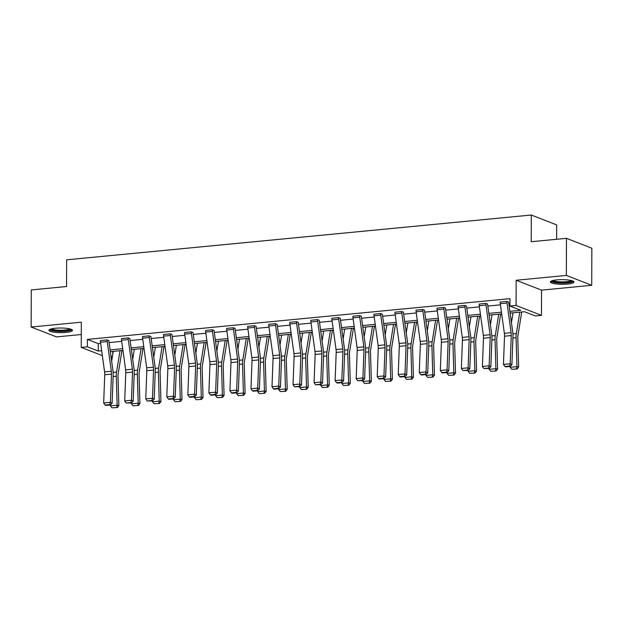 <?xml version="1.0" encoding="UTF-8"?>
<svg xmlns="http://www.w3.org/2000/svg" width="623" height="623" viewBox="0 0 623 623"><rect width="100%" height="100%" fill="white"/><g stroke="black" fill="none" stroke-linecap="round" stroke-linejoin="round"><path stroke-width="0.93" d="M55.346 328.251A11.806 2.313 0.2 0 1 72.502 330.377A11.806 2.313 0.2 0 1 66.046 332.417A11.806 2.313 0.2 0 1 48.89 330.291A11.806 2.313 0.2 0 1 55.346 328.251M556.83 279.898A11.806 2.313 0.2 0 1 573.978 282.024A11.806 2.313 0.2 0 1 567.522 284.065A11.806 2.313 0.2 0 1 550.374 281.939A11.806 2.313 0.2 0 1 556.83 279.898M102.351 355.624L81.239 347.408L81.325 322.184L31.15 327.02L31.282 289.929L66.552 286.525L66.645 259.822L531.302 215.021L531.209 241.724L566.478 238.329L591.85 248.203L591.718 285.295L566.346 275.421L516.171 280.257L516.085 305.48L541.457 315.355L535.321 315.947L524.449 311.718L510.12 313.096M566.478 238.329L566.346 275.421M31.15 327.02L56.522 336.903L81.278 334.512M516.171 280.257L541.543 290.131L591.718 285.295M541.543 290.131L541.457 315.355M112.763 351.411L112.755 354.542M112.397 356.73L111.058 356.854M556.619 239.279L556.674 224.903L531.302 215.021M129.896 338.546L128.182 337.907A5.296 2.36 84.5 0 0 128.291 339.551L132.372 369.205A7.562 3.364 -95.5 0 1 132.52 372.071L131.461 400.285L133.174 401.212L134.225 373.006A11.346 5.046 84.5 0 0 134.007 368.699L129.927 339.044A1.511 0.67 -95.5 0 1 129.896 338.577L129.896 338.546M128.182 337.907L121.438 338.562L128.182 337.876M171.979 334.489L170.266 333.85A5.296 2.36 84.5 0 0 170.375 335.486L174.456 365.148A7.562 3.364 -95.5 0 1 174.596 368.014L173.544 396.22L175.25 397.155L176.309 368.948A11.346 5.046 84.5 0 0 176.091 364.642L172.01 334.987A1.511 0.67 -95.5 0 1 171.979 334.52L171.979 334.489M170.266 333.85L163.522 334.504L170.266 333.819M214.063 330.431L212.35 329.793A5.296 2.36 84.5 0 0 212.459 331.428L216.531 361.091A7.562 3.364 -95.5 0 1 216.679 363.957L215.628 392.163L217.334 393.097L218.393 364.891A11.346 5.046 84.5 0 0 218.167 360.585L214.094 330.93A1.511 0.67 -95.5 0 1 214.063 330.463L214.063 330.431M212.35 329.793L205.606 330.447L212.35 329.762M256.139 326.374L254.425 325.736A5.296 2.36 84.5 0 0 254.534 327.371L258.615 357.026A7.562 3.364 -95.5 0 1 258.763 359.899L257.712 388.106L259.417 389.04L260.469 360.834A11.346 5.046 84.5 0 0 260.25 356.527L256.17 326.873A1.511 0.67 -95.5 0 1 256.139 326.405L256.139 326.374M254.425 325.736L247.681 326.39L254.425 325.704M298.222 322.317L296.509 321.678A5.296 2.36 84.5 0 0 296.618 323.314L300.699 352.968A7.562 3.364 -95.5 0 1 300.847 355.842L299.788 384.048L301.501 384.983L302.552 356.777A11.346 5.046 84.5 0 0 302.334 352.47L298.253 322.815A1.511 0.67 -95.5 0 1 298.222 322.348L298.222 322.317M289.765 322.325L296.509 321.647L289.765 322.325A5.296 2.36 84.5 0 0 289.874 323.968L293.955 353.623A7.562 3.364 -95.5 0 1 294.103 356.496L293.044 384.703L299.788 384.048L299.219 386.33L294.5 386.782L299.904 386.704L299.219 386.33M340.306 318.26L338.593 317.621A5.296 2.36 84.5 0 0 338.702 319.256L342.782 348.911A7.562 3.364 -95.5 0 1 342.93 351.785L341.871 379.991L343.584 380.926L344.636 352.719A11.346 5.046 84.5 0 0 344.418 348.413L340.337 318.758A1.511 0.67 -95.5 0 1 340.306 318.291L340.306 318.26M338.593 317.621L331.849 318.267L338.593 317.59M382.39 314.202L380.676 313.564A5.296 2.36 84.5 0 0 380.785 315.199L384.866 344.854A7.562 3.364 -95.5 0 1 385.006 347.727L383.955 375.934L385.66 376.868L386.719 348.662A11.346 5.046 84.5 0 0 386.501 344.355L382.421 314.701A1.511 0.67 -95.5 0 1 382.39 314.233L382.39 314.202M380.676 313.564L373.932 314.21L380.676 313.533M424.473 310.145L422.76 309.506A5.296 2.36 84.5 0 0 422.869 311.142L426.942 340.797A7.562 3.364 -95.5 0 1 427.09 343.67L426.039 371.876L427.744 372.811L428.803 344.605A11.346 5.046 84.5 0 0 428.577 340.298L424.504 310.643A1.511 0.67 -95.5 0 1 424.473 310.176L424.473 310.145M422.76 309.506L416.016 310.153L422.76 309.475M466.557 306.088L464.836 305.449A5.296 2.36 84.5 0 0 464.953 307.084L469.026 336.739A7.562 3.364 -95.5 0 1 469.174 339.613L468.122 367.819L469.828 368.754L470.879 340.547A11.346 5.046 84.5 0 0 470.661 336.241L466.588 306.586A1.511 0.67 -95.5 0 1 466.557 306.111L466.557 306.088M464.836 305.449L458.092 306.095L464.836 305.418M508.633 302.03L506.92 301.392A5.296 2.36 84.5 0 0 507.029 303.027L511.109 332.682A7.562 3.364 -95.5 0 1 511.257 335.556L510.198 363.762L511.911 364.696L512.963 336.49A11.346 5.046 84.5 0 0 512.745 332.184L508.664 302.529A1.511 0.67 -95.5 0 1 508.633 302.054L508.633 302.03M500.176 302.038L506.92 301.361L500.176 302.038A5.296 2.36 84.5 0 0 500.285 303.681L504.365 333.336A7.562 3.364 -95.5 0 1 504.513 336.21L503.454 364.416L510.198 363.762L509.63 366.036L504.91 366.495L505.596 366.869L510.315 366.41L509.63 366.036M509.879 311.352L520.82 310.301L509.949 306.072L509.972 298.651L87.399 339.395L98.27 343.631L100.669 343.398M109.095 342.588L121.711 341.365M130.137 340.555L142.753 339.34M151.179 338.53L163.794 337.308M172.221 336.498L184.829 335.283M193.255 334.465L205.87 333.25M214.296 332.441L226.912 331.226M235.338 330.408L247.954 329.193M256.38 328.383L268.996 327.168M277.422 326.351L290.038 325.136M298.464 324.326L311.079 323.111M319.506 322.293L332.121 321.079M340.547 320.269L353.163 319.054M361.589 318.236L374.205 317.021M382.631 316.211L395.239 314.997M403.673 314.179L416.281 312.964M424.707 312.154L437.323 310.939M445.749 310.122L458.364 308.907M466.791 308.097L479.406 306.874M487.832 306.064L500.448 304.849M508.874 304.04L509.957 303.931M487.591 304.055L485.878 303.417A5.296 2.36 84.5 0 0 485.987 305.06L490.067 334.715A7.562 3.364 -95.5 0 1 490.215 337.588L489.156 365.794L490.869 366.721L491.921 338.515A11.346 5.046 84.5 0 0 491.703 334.208L487.622 304.554A1.511 0.67 -95.5 0 1 487.591 304.086L487.591 304.055M479.134 304.071L485.878 303.385L479.134 304.071A5.296 2.36 84.5 0 0 479.243 305.706L483.323 335.361A7.562 3.364 -95.5 0 1 483.471 338.234L482.412 366.441L489.156 365.794L488.588 368.068L483.869 368.52L489.273 368.442L488.588 368.068M445.515 308.112L443.794 307.474A5.296 2.36 84.5 0 0 443.911 309.117L447.984 338.772A7.562 3.364 -95.5 0 1 448.132 341.645L447.08 369.852L448.786 370.786L449.845 342.572A11.346 5.046 84.5 0 0 449.619 338.266L445.546 308.611A1.511 0.67 -95.5 0 1 445.515 308.144L445.515 308.112M443.794 307.474L437.05 308.128L443.794 307.443M403.431 312.17L401.718 311.531A5.296 2.36 84.5 0 0 401.827 313.174L405.9 342.829A7.562 3.364 -95.5 0 1 406.048 345.703L404.997 373.909L406.702 374.844L407.761 346.629A11.346 5.046 84.5 0 0 407.543 342.323L403.463 312.668A1.511 0.67 -95.5 0 1 403.431 312.201L403.431 312.17M401.718 311.531L394.974 312.185L401.718 311.508M361.348 316.227L359.635 315.588A5.296 2.36 84.5 0 0 359.744 317.232L363.824 346.886A7.562 3.364 -95.5 0 1 363.972 349.76L362.913 377.966L364.619 378.901L365.678 350.694A11.346 5.046 84.5 0 0 365.46 346.38L361.379 316.725A1.511 0.67 -95.5 0 1 361.348 316.258L361.348 316.227M359.635 315.588L352.891 316.243L359.635 315.565M319.264 320.284L317.551 319.646A5.296 2.36 84.5 0 0 317.66 321.289L321.741 350.944A7.562 3.364 -95.5 0 1 321.889 353.817L320.829 382.024L322.543 382.958L323.594 354.752A11.346 5.046 84.5 0 0 323.376 350.438L319.295 320.783A1.511 0.67 -95.5 0 1 319.264 320.315L319.264 320.284M310.807 320.3L317.551 319.622L310.807 320.3A5.296 2.36 84.5 0 0 310.916 321.935L314.997 351.59A7.562 3.364 -95.5 0 1 315.145 354.464L314.085 382.67L320.829 382.024L320.261 384.298L315.542 384.757L320.946 384.671L320.261 384.298M277.18 324.342L275.467 323.703A5.296 2.36 84.5 0 0 275.576 325.346L279.657 355.001A7.562 3.364 -95.5 0 1 279.805 357.875L278.746 386.081L280.459 387.015L281.51 358.809A11.346 5.046 84.5 0 0 281.292 354.495L277.212 324.84A1.511 0.67 -95.5 0 1 277.18 324.373L277.18 324.342M268.723 324.357L275.467 323.68L268.723 324.357A5.296 2.36 84.5 0 0 268.832 325.993L272.913 355.647A7.562 3.364 -95.5 0 1 273.061 358.521L272.002 386.727L278.746 386.081L278.177 388.355L273.458 388.814L274.143 389.188L278.863 388.729L278.177 388.355M235.105 328.399L233.384 327.768A5.296 2.36 84.5 0 0 233.5 329.403L237.573 359.058A7.562 3.364 -95.5 0 1 237.721 361.932L236.67 390.138L238.375 391.073L239.434 362.866A11.346 5.046 84.5 0 0 239.209 358.552L235.136 328.897A1.511 0.67 -95.5 0 1 235.105 328.43L235.105 328.399M233.384 327.768L226.64 328.414L233.384 327.737M193.021 332.456L191.308 331.825A5.296 2.36 84.5 0 0 191.417 333.461L195.49 363.116A7.562 3.364 -95.5 0 1 195.638 365.989L194.586 394.195L196.292 395.13L197.351 366.924A11.346 5.046 84.5 0 0 197.125 362.617L193.052 332.955A1.511 0.67 -95.5 0 1 193.021 332.487L193.021 332.456M191.308 331.825L184.564 332.472L191.308 331.794M150.937 336.521L149.224 335.883A5.296 2.36 84.5 0 0 149.333 337.518L153.414 367.173A7.562 3.364 -95.5 0 1 153.554 370.046L152.503 398.253L154.208 399.187L155.267 370.981A11.346 5.046 84.5 0 0 155.049 366.674L150.968 337.012A1.511 0.67 -95.5 0 1 150.937 336.545L150.937 336.521M149.224 335.883L142.48 336.529L149.224 335.852M108.854 340.579L107.14 339.94A5.296 2.36 84.5 0 0 107.249 341.575L111.33 371.23A7.562 3.364 -95.5 0 1 111.478 374.104L110.419 402.31L112.132 403.245L113.184 375.038A11.346 5.046 84.5 0 0 112.965 370.732L108.885 341.077A1.511 0.67 -95.5 0 1 108.854 340.602L108.854 340.579M100.396 340.586L107.14 339.909L100.396 340.586A5.296 2.36 84.5 0 0 100.505 342.229L104.586 371.884A7.562 3.364 -95.5 0 1 104.734 374.75L103.675 402.964L110.419 402.31L109.85 404.584L105.131 405.043L105.817 405.417L110.536 404.958L109.85 404.584M509.949 306.072L516.085 305.48M81.239 347.408L87.376 346.816L98.239 351.045L101.674 350.718M87.399 339.395L87.376 346.816M110.1 349.9L122.715 348.685M131.142 347.875L143.757 346.661M152.183 345.843L164.799 344.628M173.225 343.818L185.841 342.603M194.267 341.786L206.883 340.571M215.309 339.761L227.917 338.546M236.351 337.728L248.959 336.513M257.385 335.704L270 334.489M278.426 333.671L291.042 332.456M299.468 331.646L312.084 330.424M320.51 329.614L333.126 328.399M341.552 327.589L354.168 326.366M362.594 325.556L375.21 324.342M383.636 323.532L396.251 322.309M404.677 321.499L417.293 320.284M425.719 319.474L438.335 318.252M446.761 317.442L459.369 316.227M467.795 315.409L480.411 314.194M488.837 313.385L501.453 312.17M110.941 355.99L112.428 356.566M501.694 313.914L489.078 315.129M480.652 315.939L468.037 317.154M459.61 317.971L446.995 319.186M438.569 319.996L425.953 321.211M417.527 322.029L404.919 323.244M396.485 324.053L383.877 325.268M375.451 326.086L362.835 327.301M354.409 328.111L341.793 329.326M333.367 330.143L320.752 331.358M312.325 332.168L299.71 333.383M291.284 334.201L278.668 335.415M270.242 336.225L257.626 337.44M249.2 338.258L236.584 339.473M228.158 340.283L215.542 341.505M207.116 342.315L194.501 343.53M186.075 344.34L173.467 345.563M165.04 346.372L152.425 347.587M143.999 348.397L131.383 349.62M122.957 350.43L110.341 351.645M98.27 343.631L98.239 351.045M510.315 366.41L511.911 364.696M503.454 364.416L504.91 366.495M511.771 369.275L517.176 368.98L511.771 369.275L510.19 367.305L510.167 366.425M511.444 322.722L513.048 312.816M510.19 367.305L516.934 366.651L516.078 337.705A11.346 5.046 -95.5 0 1 516.327 333.578L519.792 312.162M516.49 368.816L516.934 366.651L518.648 367.048L517.176 368.98M521.739 311.975L517.954 335.345A7.562 3.364 84.5 0 0 517.791 338.102L518.648 367.048M489.273 368.442L490.869 366.721M482.412 366.441L483.869 368.52M458.092 306.095A5.296 2.36 84.5 0 0 458.209 307.739L462.282 337.393A7.562 3.364 -95.5 0 1 462.43 340.267L461.378 368.473L468.122 367.819L467.546 370.093L462.827 370.553L468.231 370.467L467.546 370.093M468.231 370.467L469.828 368.754M461.378 368.473L462.827 370.553M490.729 371.3L496.134 371.004L490.729 371.3L489.148 369.33L489.125 368.458M490.402 324.754L492.006 314.841M489.148 369.33L495.892 368.684L495.036 339.73A11.346 5.046 -95.5 0 1 495.285 335.602L498.75 314.194M495.449 370.849L495.892 368.684L497.606 369.081L496.134 371.004M500.697 314.008L496.913 337.378A7.562 3.364 84.5 0 0 496.749 340.127L497.606 369.081M469.687 373.333L475.092 373.037L469.687 373.333L468.107 371.363L468.083 370.483M469.36 326.779L470.965 316.873M468.107 371.363L474.851 370.708L473.994 341.762A11.346 5.046 -95.5 0 1 474.243 337.635L477.709 316.219M474.407 372.873L474.851 370.708L476.564 371.106L475.092 373.037M479.655 316.032L475.871 339.41A7.562 3.364 84.5 0 0 475.707 342.159L476.564 371.106M572.389 280.856A10.217 2.001 0.2 0 1 566.985 282.577A10.217 2.001 0.2 0 1 556.612 282.46A10.217 2.001 0.2 0 1 551.97 280.786M553.029 280.49A9.454 1.853 -179.8 0 0 557.024 281.588A9.454 1.853 -179.8 0 0 571.33 280.552M550.81 281.323A11.728 2.305 -179.8 0 0 555.786 282.702A11.728 2.305 -179.8 0 0 573.542 281.401M70.913 329.209A10.217 2.001 0.2 0 1 65.508 330.93A10.217 2.001 0.2 0 1 55.128 330.813A10.217 2.001 0.2 0 1 50.486 329.139M51.545 328.843A9.454 1.853 -179.8 0 0 55.548 329.949A9.454 1.853 -179.8 0 0 69.854 328.905M49.326 329.676A11.728 2.305 -179.8 0 0 54.302 331.054A11.728 2.305 -179.8 0 0 72.066 329.754M437.05 308.128A5.296 2.36 84.5 0 0 437.167 309.763L441.24 339.418A7.562 3.364 -95.5 0 1 441.388 342.292L440.336 370.498L447.08 369.852L446.504 372.126L441.785 372.577L442.47 372.951L447.189 372.499L446.504 372.126M447.189 372.499L448.786 370.786M440.336 370.498L441.785 372.577M448.646 375.358L454.05 375.062L448.646 375.358L447.065 373.387L447.041 372.515M448.319 328.812L449.923 318.906M447.065 373.387L453.809 372.741L452.952 343.787A11.346 5.046 -95.5 0 1 453.201 339.66L456.667 318.252M453.373 374.906L453.809 372.741L455.522 373.138L454.05 375.062M458.614 318.065L454.829 341.435A7.562 3.364 84.5 0 0 454.665 344.184L455.522 373.138M416.016 310.153A5.296 2.36 84.5 0 0 416.125 311.796L420.198 341.451A7.562 3.364 -95.5 0 1 420.346 344.324L419.295 372.531L426.039 371.876L425.47 374.15L420.743 374.61L421.428 374.984L426.148 374.524L425.47 374.15M426.148 374.524L427.744 372.811M419.295 372.531L420.743 374.61M427.604 377.39L433.008 377.094L427.604 377.39L426.023 375.42L426 374.54M427.277 330.836L428.881 320.931M426.023 375.42L432.767 374.766L431.91 345.82A11.346 5.046 -95.5 0 1 432.16 341.692L435.625 320.284M432.331 376.931L432.767 374.766L434.48 375.163L433.008 377.094M437.572 320.09L433.787 343.468A7.562 3.364 84.5 0 0 433.624 346.217L434.48 375.163M394.974 312.185A5.296 2.36 84.5 0 0 395.083 313.821L399.156 343.475A7.562 3.364 -95.5 0 1 399.304 346.349L398.253 374.555L404.997 373.909L404.428 376.183L399.701 376.635L400.387 377.008L405.106 376.557L404.428 376.183M405.106 376.557L406.702 374.844M398.253 374.555L399.701 376.635M406.57 379.415L411.974 379.119L406.57 379.415L404.981 377.445L404.958 376.572M406.243 332.869L407.847 322.963M404.981 377.445L411.725 376.798L410.869 347.844A11.346 5.046 -95.5 0 1 411.118 343.717L414.591 322.309M411.289 378.963L411.725 376.798L413.438 377.195L411.974 379.119M416.53 322.122L412.745 345.492A7.562 3.364 84.5 0 0 412.582 348.241L413.438 377.195M373.932 314.21A5.296 2.36 84.5 0 0 374.041 315.853L378.122 345.508A7.562 3.364 -95.5 0 1 378.262 348.382L377.211 376.588L383.955 375.934L383.386 378.216L378.667 378.667L379.345 379.041L384.072 378.582L383.386 378.216M384.072 378.582L385.66 376.868M377.211 376.588L378.667 378.667M385.528 381.447L390.933 381.151L385.528 381.447L383.939 379.477L383.916 378.597M385.201 334.901L386.805 324.988M383.939 379.477L390.683 378.823L389.834 349.877A11.346 5.046 -95.5 0 1 390.084 345.749L393.549 324.342M390.247 380.988L390.683 378.823L392.397 379.22L390.933 381.151M395.488 324.147L391.711 347.525A7.562 3.364 84.5 0 0 391.54 350.274L392.397 379.22M352.891 316.243A5.296 2.36 84.5 0 0 353 317.878L357.08 347.533A7.562 3.364 -95.5 0 1 357.228 350.406L356.169 378.613L362.913 377.966L362.345 380.24L357.625 380.692L363.03 380.614L362.345 380.24M363.03 380.614L364.619 378.901M356.169 378.613L357.625 380.692M364.486 383.472L369.891 383.176L364.486 383.472L362.905 381.502L362.874 380.63M364.159 336.926L365.763 327.02M362.905 381.502L369.649 380.855L368.793 351.902A11.346 5.046 -95.5 0 1 369.042 347.774L372.507 326.366M369.205 383.02L369.649 380.855L371.355 381.253L369.891 383.176M374.446 326.179L370.669 349.55A7.562 3.364 84.5 0 0 370.498 352.299L371.355 381.253M331.849 318.267A5.296 2.36 84.5 0 0 331.958 319.911L336.038 349.565A7.562 3.364 -95.5 0 1 336.186 352.439L335.127 380.645L341.871 379.991L341.303 382.273L336.584 382.724L337.269 383.098L341.988 382.647L341.303 382.273M341.988 382.647L343.584 380.926M335.127 380.645L336.584 382.724M343.444 385.505L348.849 385.209L343.444 385.505L341.863 383.534L341.832 382.654M343.117 338.959L344.721 329.045M341.863 383.534L348.607 382.88L347.751 353.934A11.346 5.046 -95.5 0 1 348 349.807L351.465 328.399M348.164 385.045L348.607 382.88L350.313 383.277L348.849 385.209M353.412 328.212L349.628 351.582A7.562 3.364 84.5 0 0 349.456 354.331L350.313 383.277M320.946 384.671L322.543 382.958M314.085 382.67L315.542 384.757M322.403 387.529L327.807 387.233L322.403 387.529L320.822 385.559L320.79 384.687M322.075 340.983L323.68 331.078M320.822 385.559L327.566 384.913L326.709 355.959A11.346 5.046 -95.5 0 1 326.958 351.831L330.424 330.424M327.122 387.078L327.566 384.913L329.271 385.31L327.807 387.233M332.371 330.237L328.586 353.607A7.562 3.364 84.5 0 0 328.422 356.356L329.271 385.31M299.904 386.704L301.501 384.983M293.044 384.703L294.5 386.782M301.361 389.562L306.765 389.266L301.361 389.562L299.78 387.592L299.749 386.712M301.034 343.016L302.638 333.103M299.78 387.592L306.524 386.938L305.667 357.991A11.346 5.046 -95.5 0 1 305.916 353.864L309.382 332.456M306.08 389.102L306.524 386.938L308.229 387.335L306.765 389.266M311.329 332.269L307.544 355.64A7.562 3.364 84.5 0 0 307.38 358.389L308.229 387.335M278.863 388.729L280.459 387.015M272.002 386.727L273.458 388.814M280.319 391.587L285.723 391.291L280.319 391.587L278.738 389.616L278.715 388.744M279.992 345.041L281.596 335.135M278.738 389.616L285.482 388.97L284.625 360.016A11.346 5.046 -95.5 0 1 284.875 355.897L288.34 334.481M285.038 391.135L285.482 388.97L287.195 389.367L285.723 391.291M290.287 334.294L286.502 357.664A7.562 3.364 84.5 0 0 286.339 360.413L287.195 389.367M247.681 326.39A5.296 2.36 84.5 0 0 247.79 328.025L251.871 357.68A7.562 3.364 -95.5 0 1 252.019 360.553L250.968 388.76L257.712 388.106L257.135 390.387L252.416 390.839L253.102 391.213L257.821 390.761L257.135 390.387M257.821 390.761L259.417 389.04M250.968 388.76L252.416 390.839M259.277 393.619L264.682 393.323L259.277 393.619L257.696 391.649L257.673 390.769M258.95 347.073L260.554 337.16M257.696 391.649L264.44 390.995L263.584 362.049A11.346 5.046 -95.5 0 1 263.833 357.921L267.298 336.513M263.996 393.168L264.44 390.995L266.153 391.4L264.682 393.323M269.245 336.327L265.46 359.697A7.562 3.364 84.5 0 0 265.297 362.446L266.153 391.4M226.64 328.414A5.296 2.36 84.5 0 0 226.756 330.05L230.829 359.712A7.562 3.364 -95.5 0 1 230.977 362.578L229.926 390.785L236.67 390.138L236.094 392.412L231.374 392.872L232.06 393.245L236.779 392.786L236.094 392.412M236.779 392.786L238.375 391.073M229.926 390.785L231.374 392.872M238.235 395.644L243.64 395.348L238.235 395.644L236.654 393.674L236.631 392.802M237.908 349.098L239.512 339.192M236.654 393.674L243.398 393.027L242.542 364.073A11.346 5.046 -95.5 0 1 242.791 359.954L246.256 338.538M242.954 395.192L243.398 393.027L245.112 393.425L243.64 395.348M248.203 338.351L244.418 361.722A7.562 3.364 84.5 0 0 244.255 364.471L245.112 393.425M205.606 330.447A5.296 2.36 84.5 0 0 205.715 332.082L209.787 361.737A7.562 3.364 -95.5 0 1 209.935 364.611L208.884 392.817L215.628 392.163L215.06 394.445L210.333 394.896L211.018 395.27L215.737 394.818L215.06 394.445M215.737 394.818L217.334 393.097M208.884 392.817L210.333 394.896M217.193 397.676L222.598 397.381L217.193 397.676L215.613 395.706L215.589 394.834M216.866 351.131L218.471 341.217M215.613 395.706L222.356 395.052L221.5 366.106A11.346 5.046 -95.5 0 1 221.749 361.979L225.215 340.571M221.92 397.225L222.356 395.052L224.07 395.457L222.598 397.381M227.161 340.384L223.377 363.754A7.562 3.364 84.5 0 0 223.213 366.503L224.07 395.457M184.564 332.472A5.296 2.36 84.5 0 0 184.673 334.107L188.746 363.77A7.562 3.364 -95.5 0 1 188.894 366.636L187.842 394.842L194.586 394.195L194.018 396.469L189.291 396.929L189.976 397.303L194.695 396.843L194.018 396.469M194.695 396.843L196.292 395.13M187.842 394.842L189.291 396.929M196.152 399.709L201.564 399.413L196.152 399.709L194.571 397.731L194.547 396.859M195.824 353.155L197.429 343.25M194.571 397.731L201.315 397.085L200.458 368.131A11.346 5.046 -95.5 0 1 200.707 364.011L204.173 342.595M200.879 399.25L201.315 397.085L203.028 397.482L201.564 399.413M206.12 342.409L202.335 365.779A7.562 3.364 84.5 0 0 202.171 368.528L203.028 397.482M163.522 334.504A5.296 2.36 84.5 0 0 163.631 336.14L167.712 365.794A7.562 3.364 -95.5 0 1 167.852 368.668L166.8 396.874L173.544 396.22L172.976 398.502L168.249 398.954L168.934 399.327L173.653 398.876L172.976 398.502M173.653 398.876L175.25 397.155M166.8 396.874L168.249 398.954M175.118 401.734L180.522 401.438L175.118 401.734L173.529 399.764L173.506 398.891M174.79 355.188L176.395 345.274M173.529 399.764L180.273 399.109L179.416 370.163A11.346 5.046 -95.5 0 1 179.673 366.036L183.139 344.628M179.837 401.282L180.273 399.109L181.986 399.514L180.522 401.438M185.078 344.441L181.301 367.811A7.562 3.364 84.5 0 0 181.129 370.56L181.986 399.514M142.48 336.529A5.296 2.36 84.5 0 0 142.589 338.172L146.67 367.827A7.562 3.364 -95.5 0 1 146.81 370.693L145.759 398.899L152.503 398.253L151.934 400.527L147.215 400.986L152.619 400.9L151.934 400.527M152.619 400.9L154.208 399.187M145.759 398.899L147.215 400.986M154.076 403.766L159.48 403.47L154.076 403.766L152.487 401.796L152.464 400.916M153.749 357.213L155.353 347.307M152.487 401.796L159.231 401.142L158.382 372.188A11.346 5.046 -95.5 0 1 158.631 368.068L162.097 346.653M158.795 403.307L159.231 401.142L160.944 401.539L159.48 403.47M164.036 346.466L160.259 369.836A7.562 3.364 84.5 0 0 160.088 372.593L160.944 401.539M121.438 338.562A5.296 2.36 84.5 0 0 121.547 340.197L125.628 369.852A7.562 3.364 -95.5 0 1 125.776 372.725L124.717 400.932L131.461 400.285L130.892 402.559L126.173 403.011L131.578 402.933L130.892 402.559M131.578 402.933L133.174 401.212M124.717 400.932L126.173 403.011M133.034 405.791L138.438 405.495L133.034 405.791L131.453 403.821L131.422 402.949M132.707 359.245L134.311 349.332M131.453 403.821L138.197 403.174L137.34 374.221A11.346 5.046 -95.5 0 1 137.59 370.093L141.055 348.685M137.753 405.339L138.197 403.174L139.902 403.572L138.438 405.495M143.002 348.498L139.217 371.869A7.562 3.364 84.5 0 0 139.046 374.618L139.902 403.572M110.536 404.958L112.132 403.245M103.675 402.964L105.131 405.043M111.992 407.824L117.397 407.528L111.992 407.824L110.411 405.853L110.38 404.973M111.665 361.27L113.269 351.364M110.411 405.853L117.155 405.199L116.299 376.245A11.346 5.046 -95.5 0 1 116.548 372.126L120.013 350.71M116.711 407.364L117.155 405.199L118.861 405.596L117.397 407.528M121.96 350.523L118.175 373.893A7.562 3.364 84.5 0 0 118.004 376.65L118.861 405.596M511.109 332.682L504.365 333.336M511.257 335.556L504.513 336.21M507.029 303.027L500.285 303.681M512.908 338.009L516.078 337.705M512.924 333.905L516.327 333.578M490.067 334.715L483.323 335.361M490.215 337.588L483.471 338.234M485.987 305.06L479.243 305.706M469.026 336.739L462.282 337.393M469.174 339.613L462.43 340.267M464.953 307.084L458.209 307.739M491.866 340.033L495.036 339.73M491.882 335.929L495.285 335.602M470.824 342.066L473.994 341.762M470.84 337.962L474.243 337.635M447.984 338.772L441.24 339.418M448.132 341.645L441.388 342.292M443.911 309.117L437.167 309.763M449.783 344.091L452.952 343.787M449.798 339.987L453.201 339.66M426.942 340.797L420.198 341.451M427.09 343.67L420.346 344.324M422.869 311.142L416.125 311.796M428.741 346.123L431.91 345.82M428.756 342.019L432.16 341.692M405.9 342.829L399.156 343.475M406.048 345.703L399.304 346.349M401.827 313.174L395.083 313.821M407.699 348.148L410.869 347.844M407.715 344.052L411.118 343.717M384.866 344.854L378.122 345.508M385.006 347.727L378.262 348.382M380.785 315.199L374.041 315.853M386.665 350.181L389.834 349.877M386.673 346.077L390.084 345.749M363.824 346.886L357.08 347.533M363.972 349.76L357.228 350.406M359.744 317.232L353 317.878M365.623 352.205L368.793 351.902M365.631 348.109L369.042 347.774M342.782 348.911L336.038 349.565M342.93 351.785L336.186 352.439M338.702 319.256L331.958 319.911M344.581 354.238L347.751 353.934M344.597 350.134L348 349.807M321.741 350.944L314.997 351.59M321.889 353.817L315.145 354.464M317.66 321.289L310.916 321.935M323.539 356.263L326.709 355.959M323.555 352.166L326.958 351.831M300.699 352.968L293.955 353.623M300.847 355.842L294.103 356.496M296.618 323.314L289.874 323.968M302.498 358.295L305.667 357.991M302.513 354.191L305.916 353.864M279.657 355.001L272.913 355.647M279.805 357.875L273.061 358.521M275.576 325.346L268.832 325.993M281.456 360.328L284.625 360.016M281.471 356.224L284.875 355.897M258.615 357.026L251.871 357.68M258.763 359.899L252.019 360.553M254.534 327.371L247.79 328.025M260.414 362.352L263.584 362.049M260.43 358.248L263.833 357.921M237.573 359.058L230.829 359.712M237.721 361.932L230.977 362.578M233.5 329.403L226.756 330.05M239.372 364.385L242.542 364.073M239.388 360.281L242.791 359.954M216.531 361.091L209.787 361.737M216.679 363.957L209.935 364.611M212.459 331.428L205.715 332.082M218.33 366.41L221.5 366.106M218.346 362.306L221.749 361.979M195.49 363.116L188.746 363.77M195.638 365.989L188.894 366.636M191.417 333.461L184.673 334.107M197.289 368.442L200.458 368.131M197.304 364.338L200.707 364.011M174.456 365.148L167.712 365.794M174.596 368.014L167.852 368.668M170.375 335.486L163.631 336.14M176.254 370.467L179.416 370.163M176.262 366.363L179.673 366.036M153.414 367.173L146.67 367.827M153.554 370.046L146.81 370.693M149.333 337.518L142.589 338.172M155.213 372.499L158.382 372.188M155.22 368.395L158.631 368.068M132.372 369.205L125.628 369.852M132.52 372.071L125.776 372.725M128.291 339.551L121.547 340.197M134.171 374.524L137.34 374.221M134.186 370.42L137.59 370.093M111.33 371.23L104.586 371.884M111.478 374.104L104.734 374.75M107.249 341.575L100.505 342.229M113.129 376.557L116.299 376.245M113.145 372.453L116.548 372.126"/></g></svg>
